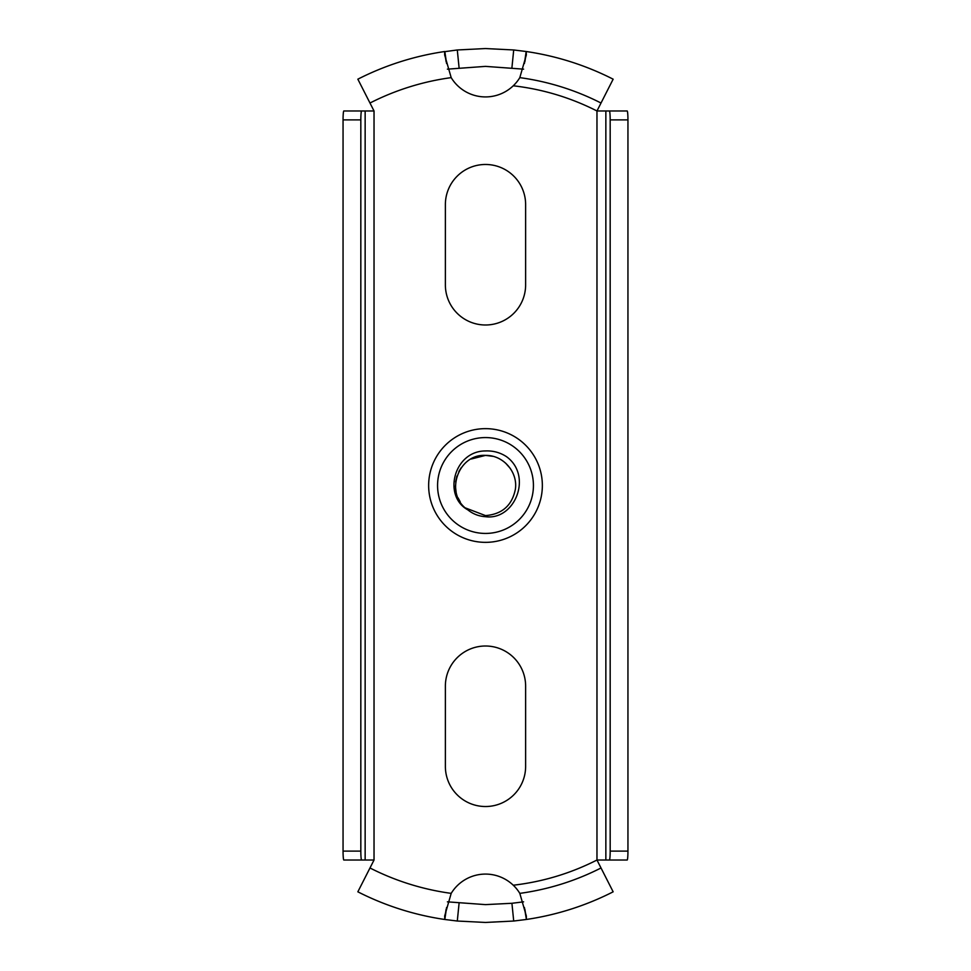<?xml version="1.0" encoding="UTF-8"?>
<svg xmlns="http://www.w3.org/2000/svg" width="971" height="971" viewBox="0 0 971 971"><rect width="100%" height="100%" fill="white"/><g stroke="black" fill="none" stroke-linecap="round" stroke-linejoin="round"><path stroke-width="1.46" d="M361.6 110.973A8.921 0.777 90 0 0 360.824 119.894L343.054 119.894A8.921 0.777 -90 0 1 343.831 110.973L374.029 110.973L357.85 79.185L360.217 77.996M374.029 110.973L374.029 860.027L343.831 860.027A8.921 0.777 -90 0 1 343.054 851.106L343.054 119.894M360.824 119.894L360.824 851.106A8.921 0.777 90 0 0 361.6 860.027M609.4 860.027A8.921 0.777 -90 0 0 610.176 851.106L610.176 119.894A8.921 0.777 -90 0 0 609.4 110.973L627.169 110.973A8.921 0.777 90 0 1 627.946 119.894L627.946 851.106A8.921 0.777 90 0 1 627.169 860.027L596.971 860.027L613.15 891.815A281.262 281.262 0 0 1 526.173 919.488L513.708 921.03L485.5 922.45L457.292 921.03L444.827 919.488L444.657 916.041L451.187 893.381A40.163 40.163 0 0 1 519.813 893.369L526.343 916.041L526.379 919.319L524.91 909.354M609.4 110.973L596.971 110.973L613.15 79.185A281.262 281.262 0 0 0 526.173 51.512L526.343 54.959L519.813 77.631A40.163 40.163 0 0 1 451.187 77.631L444.657 54.959L444.621 51.681L446.09 61.646M525.627 284.855L525.627 204.602A40.127 40.127 0 0 0 485.5 164.475A40.127 40.127 0 0 0 445.373 204.602L445.373 284.855A40.127 40.127 0 0 0 485.5 324.994A40.127 40.127 0 0 0 525.627 284.855M525.627 686.145L525.627 766.398A40.127 40.127 0 0 1 485.5 806.525A40.127 40.127 0 0 1 445.373 766.398L445.373 686.145A40.127 40.127 0 0 1 485.5 646.006A40.127 40.127 0 0 1 525.627 686.145M524.413 907.472L526.379 919.319M604.083 896.233L605.127 895.748M607.919 894.412L610.431 893.186M610.783 893.004L613.15 891.815M513.708 921.03L511.923 903.285L523.6 901.841M511.923 903.285L485.5 904.62L447.4 901.841M374.029 860.027L357.85 891.815L360.217 893.004M360.569 893.186L363.081 894.412M365.873 895.748L366.917 896.233M376.408 900.433L382.258 902.824M357.85 891.815A281.262 281.262 0 0 0 444.827 919.488L446.587 907.472M451.187 893.381L451.187 893.369A254.511 254.511 0 0 1 369.987 867.977M519.813 77.619L519.813 77.631A254.511 254.511 0 0 1 601.013 103.023M444.621 51.681L457.292 49.97L485.5 48.55L513.708 49.97L526.173 51.512L524.413 63.528M523.6 69.159L485.5 66.38L447.4 69.159M613.15 79.185L610.783 77.996M610.431 77.814L607.919 76.588M605.127 75.253L604.083 74.767M594.592 70.567L588.742 68.176M366.917 74.767L365.873 75.253M363.081 76.588L360.569 77.814M357.85 79.185A281.262 281.262 0 0 1 444.827 51.512L446.587 63.528M506.461 456.637C533.043 475.863 514.824 520.65 485.5 516.706C478.824 516.269 472.926 513.975 467.816 509.848C442.473 495.987 453.967 450.945 485.5 450.945C493.098 450.629 500.089 452.522 506.461 456.637M465.449 507.942L485.5 515.601C502.056 514.254 512.008 505.527 515.346 489.396C518.101 472.258 503.318 454.938 485.5 455.399C457.827 453.603 443.978 494.409 467.816 509.848M485.5 455.399L471.202 459.016M461.334 467.561L458.87 471.469M456.916 476.093L455.617 481.956M455.411 486.01L456.054 491.714M458.069 497.892L460.181 501.764M513.962 475.717L513.489 474.431M510.285 468.435L505.551 463.058M501.679 460.12L499.798 459.016M492.807 456.309L485.549 455.399M485.5 533.431A47.931 47.931 0 0 1 437.569 485.5A47.931 47.931 0 0 1 485.5 437.569A47.931 47.931 0 0 1 533.431 485.5A47.931 47.931 0 0 1 485.5 533.431M365.145 110.973L365.145 860.027M360.824 851.106L343.054 851.106M513.271 885.212C542.668 881.814 570.56 873.427 596.971 860.027L596.971 110.973C570.56 97.573 542.668 89.186 513.271 85.788M485.5 428.648A56.852 56.852 0 0 0 428.648 485.5A56.852 56.852 0 0 0 485.5 542.352A56.852 56.852 0 0 0 542.352 485.5A56.852 56.852 0 0 0 485.5 428.648M601.013 867.977A254.511 254.511 0 0 1 519.813 893.369M610.176 851.106L627.946 851.106M610.176 119.894L627.946 119.894M605.855 110.973L605.855 860.027M451.187 77.631A254.511 254.511 0 0 0 369.987 103.023M457.292 921.03L459.077 903.285M444.621 919.319L446.09 909.354M526.379 51.681L524.91 61.646M513.708 49.97L511.923 67.715M457.292 49.97L459.077 67.715"/></g></svg>
